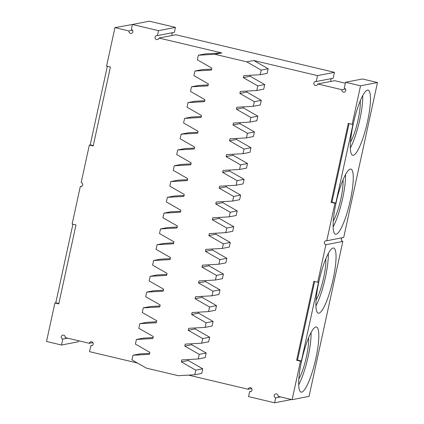 <?xml version="1.0" encoding="UTF-8"?>
<svg xmlns="http://www.w3.org/2000/svg" width="424" height="424" viewBox="0 0 424 424"><rect width="100%" height="100%" fill="white"/><g stroke="black" fill="none" stroke-linecap="round" stroke-linejoin="round"><path stroke-width="0.64" d="M316.224 81.54L317.518 75.62L334.457 72.329L333.163 78.255L316.224 81.54A2.03 1.977 -101 0 0 313.85 83.894A2.03 1.977 -101 0 0 317.73 83.973L341.903 89.703A2.03 1.977 -101 0 0 344.224 92.151A2.03 1.977 -101 0 0 344.267 88.187L345.555 82.267L360.543 85.818L352.153 124.306L353.022 124.137L335.803 203.096L334.939 203.266L326.761 240.768A2.03 1.977 79 0 0 324.349 242.703A2.03 1.977 79 0 0 325.897 244.717L317.719 282.225L313.855 281.308L296.636 360.262L297.505 360.093L314.645 281.494M317.518 75.62L253.7 60.5L268.169 68.767L261.216 70.119L246.752 61.846L214.841 54.283L221.794 52.936L205.317 53.875L198.368 55.226L214.841 54.283M334.939 203.266L331.07 202.349L348.284 123.389L352.153 124.306M342.131 237.785A2.03 1.977 -101 0 0 342.836 241.431L309.054 396.382L292.115 399.673L300.505 361.179L296.636 360.262M292.115 399.673L278.091 396.35A2.03 1.977 -101 0 0 275.77 393.901A2.03 1.977 -101 0 0 275.727 397.866L274.651 402.8L248.543 396.615L249.619 391.681A2.03 1.977 -101 0 0 251.994 389.327A2.03 1.977 -101 0 0 248.119 389.248L188.51 375.123M198.368 55.226L197.367 59.832L211.83 68.105L211.401 70.077L194.923 71.015L193.922 75.62L208.385 83.894L207.956 85.871L191.484 86.809L190.477 91.414L204.946 99.688L204.516 101.659L188.039 102.597L187.037 107.203L201.501 115.476L201.071 117.453L184.594 118.391L183.592 122.997L198.056 131.27L197.626 133.242L181.154 134.18L180.147 138.786L194.616 147.059L194.187 149.036L177.709 149.974L176.707 154.58L191.171 162.853L190.742 164.825L174.269 165.768L173.262 170.374L187.731 178.642L187.297 180.619L170.824 181.557L169.817 186.163L184.286 194.436L183.857 196.407L167.379 197.351L166.378 201.957L180.841 210.225L180.412 212.201L163.94 213.139L162.933 217.745L177.402 226.019L176.967 227.99L160.495 228.934L159.488 233.539L173.957 241.807L173.527 243.784L157.05 244.722L156.048 249.328L170.512 257.601L170.082 259.573L153.61 260.516L152.603 265.122L167.072 273.39L166.637 275.367L150.165 276.305L149.163 280.911L163.627 289.184L163.198 291.156L146.72 292.099L145.718 296.705L160.182 304.978L159.753 306.95L143.28 307.888L142.273 312.493L156.742 320.767L156.313 322.738L139.835 323.682L138.834 328.287L153.297 336.561L152.868 338.532L136.39 339.47L135.388 344.076L149.852 352.349L149.423 354.326L132.951 355.264L131.944 359.87L146.412 368.143L178.319 375.701L194.796 374.763L201.744 373.411L202.746 368.806L195.798 370.157L181.334 361.884L181.763 359.912L198.236 358.969L199.243 354.363L184.774 346.095L185.209 344.118L201.681 343.18L202.683 338.575L188.219 330.301L188.648 328.33L205.126 327.386L206.128 322.781L191.664 314.513L192.093 312.536L208.566 311.598L209.573 306.992L195.104 298.719L195.533 296.747L212.011 295.804L213.012 291.198L198.549 282.93L198.978 280.953L215.456 280.015L216.457 275.409L201.994 267.136L202.423 265.164L218.895 264.221L219.902 259.615L205.433 251.342L205.863 249.37L222.34 248.432L223.342 243.827L208.878 235.553L209.308 233.582L225.78 232.638L226.787 228.032L212.318 219.759L212.753 217.788L229.225 216.85L230.232 212.244L215.763 203.971L216.192 201.994L232.67 201.056L233.672 196.45L219.208 188.177L219.637 186.205L236.11 185.267L237.117 180.661L222.648 172.388L223.082 170.411L239.555 169.473L240.562 164.867L226.093 156.594L226.522 154.622L243 153.684L244.001 149.078L229.538 140.805L229.967 138.828L246.439 137.89L247.446 133.284L232.977 125.011L233.412 123.04L249.884 122.096L250.886 117.49L236.422 109.222L236.852 107.246L253.329 106.307L254.331 101.702L239.867 93.428L240.297 91.457L256.769 90.513L257.776 85.908L243.307 77.64L243.736 75.663L260.214 74.725L261.216 70.119M188.5 359.526L188.282 360.538L202.746 368.806M198.236 358.969L205.184 357.623L206.191 353.017L199.243 354.363M191.945 343.737L191.722 344.744L206.191 353.017M201.681 343.18L208.629 341.829L209.636 337.223L202.683 338.575M195.39 327.943L195.167 328.955L209.636 337.223M205.126 327.386L212.074 326.04L213.076 321.434L206.128 322.781M198.829 312.154L198.612 313.161L213.076 321.434M208.566 311.598L215.514 310.246L216.521 305.64L209.573 306.992M202.274 296.36L202.052 297.367L216.521 305.64M212.011 295.804L218.959 294.457L219.966 289.852L213.012 291.198M205.72 280.571L205.497 281.578L219.966 289.852M215.456 280.015L222.404 278.663L223.406 274.058L216.457 275.409M209.159 264.777L208.942 265.784L223.406 274.058M218.895 264.221L225.844 262.875L226.851 258.269L219.902 259.615M212.604 248.989L212.382 249.996L226.851 258.269M222.34 248.432L229.289 247.081L230.29 242.475L223.342 243.827M216.044 233.195L215.827 234.202L230.29 242.475M225.78 232.638L232.734 231.292L233.735 226.686L226.787 228.032M219.489 217.401L219.272 218.413L233.735 226.686M229.225 216.85L236.173 215.498L237.18 210.892L230.232 212.244M222.934 201.612L222.711 202.619L237.18 210.892M232.67 201.056L239.618 199.709L240.62 195.104L233.672 196.45M226.374 185.818L226.156 186.83L240.62 195.104M236.11 185.267L243.063 183.915L244.065 179.31L237.117 180.661M229.819 170.029L229.601 171.036L244.065 179.31M239.555 169.473L246.503 168.121L247.51 163.516L240.562 164.867M233.264 154.235L233.041 155.248L247.51 163.516M243 153.684L249.948 152.333L250.95 147.727L244.001 149.078M236.703 138.447L236.486 139.454L250.95 147.727M246.439 137.89L253.388 136.539L254.395 131.933L247.446 133.284M240.148 122.653L239.926 123.665L254.395 131.933M249.884 122.096L256.833 120.75L257.84 116.144L250.886 117.49M243.593 106.864L243.371 107.871L257.84 116.144M253.329 106.307L260.278 104.956L261.279 100.35L254.331 101.702M247.033 91.07L246.816 92.082L261.279 100.35M256.769 90.513L263.717 89.167L264.724 84.562L257.776 85.908M250.478 75.281L250.255 76.288L264.724 84.562M260.214 74.725L267.162 73.373L268.169 68.767M334.457 72.329L175.881 34.752L158.942 38.043L221.794 52.936M253.7 60.5L246.752 61.846M326.761 240.768L343.7 237.482L377.482 82.526L362.494 78.975L345.555 82.267M317.73 83.973L334.669 80.687L345.348 83.215M331.594 78.557A2.03 1.977 -101 0 0 331.112 81.376M172.812 32.627A2.03 1.977 -101 0 0 172.324 35.446M132.495 24.47L114.946 27.618L128.97 30.941A2.03 1.977 -101 0 0 131.292 33.39A2.03 1.977 -101 0 0 131.334 29.426L132.41 24.491L149.349 21.2L175.457 27.385L174.381 32.319L157.442 35.611A2.03 1.977 -101 0 0 155.067 37.964A2.03 1.977 -101 0 0 158.942 38.043M92.406 345.443L90.837 345.746A2.03 1.977 -101 0 0 93.211 343.398A2.03 1.977 -101 0 0 89.332 343.313L65.158 337.589A2.03 1.977 -101 0 0 62.837 335.14A2.03 1.977 -101 0 0 62.794 339.105L61.507 345.025L78.445 341.733L78.652 340.785M250.255 76.288L243.307 77.64M246.816 92.082L239.867 93.428M243.371 107.871L236.422 109.222M239.926 123.665L232.977 125.011M236.486 139.454L229.538 140.805M233.041 155.248L226.093 156.594M229.601 171.036L222.648 172.388M226.156 186.83L219.208 188.177M222.711 202.619L215.763 203.971M219.272 218.413L212.318 219.759M215.827 234.202L208.878 235.553M212.382 249.996L205.433 251.342M208.942 265.784L201.994 267.136M205.497 281.578L198.549 282.93M202.052 297.367L195.104 298.719M198.612 313.161L191.664 314.513M195.167 328.955L188.219 330.301M191.722 344.744L184.774 346.095M188.282 360.538L181.334 361.884M194.796 374.763L195.798 370.157M137.466 363.024L89.543 351.671L90.837 345.746M251.676 388.554L248.119 389.248M251.188 391.373L249.619 391.681M274.651 402.8L291.505 399.53M280.545 396.928L275.727 397.866M342.836 241.431L325.897 244.717M317.719 282.225L318.588 282.055L301.374 361.01L297.505 360.093M300.505 361.179L301.374 361.01M301.591 360.967A33.464 6.678 -76.7 0 1 316.474 327.015A33.464 6.678 -76.7 0 1 315.255 361.116A33.464 6.678 -76.7 0 1 301.04 392.142A33.464 6.678 -76.7 0 1 301.591 360.967M318.806 282.013A33.464 6.678 -76.7 0 1 333.688 248.056A33.464 6.678 -76.7 0 1 332.474 282.161A33.464 6.678 -76.7 0 1 318.254 313.182A33.464 6.678 -76.7 0 1 318.806 282.013M360.543 85.818L377.482 82.526M353.24 124.094A33.464 6.678 103.3 0 0 352.689 155.269A33.464 6.678 103.3 0 0 366.903 124.248A33.464 6.678 103.3 0 0 368.122 90.142A33.464 6.678 103.3 0 0 353.24 124.094M336.02 203.054A33.464 6.678 103.3 0 0 335.474 234.228A33.464 6.678 103.3 0 0 349.689 203.202A33.464 6.678 103.3 0 0 350.902 169.102A33.464 6.678 103.3 0 0 336.02 203.054M331.07 202.349L331.939 202.179L335.803 203.096M349.074 123.58L331.939 202.179M345.459 89.013L341.903 89.703M157.442 35.611L158.518 30.676L175.457 27.385M211.613 69.112L201.877 69.668L194.923 71.015M208.168 84.901L198.432 85.457L191.484 86.809M204.723 100.695L194.987 101.251L188.039 102.597M201.283 116.489L191.547 117.04L184.594 118.391M197.838 132.277L188.102 132.834L181.154 134.18M194.393 148.071L184.657 148.623L177.709 149.974M190.954 163.86L181.218 164.417L174.269 165.768M187.509 179.654L177.773 180.205L170.824 181.557M184.064 195.443L174.328 195.999L167.379 197.351M180.624 211.237L170.888 211.793L163.94 213.139M177.179 227.026L167.443 227.582L160.495 228.934M173.734 242.82L163.998 243.376L157.05 244.722M170.294 258.608L160.558 259.165L153.61 260.516M166.849 274.402L157.113 274.959L150.165 276.305M163.41 290.191L153.673 290.747L146.72 292.099M159.965 305.985L150.228 306.541L143.28 307.888M156.52 321.774L146.784 322.33L139.835 323.682M153.08 337.568L143.344 338.124L136.39 339.47M149.635 353.356L139.899 353.913L132.951 355.264M61.507 345.025L46.518 341.474L54.908 302.98L55.777 302.81L72.917 224.211M114.946 27.618L106.557 66.107L110.425 67.024L93.206 145.983L89.342 145.066L81.164 182.569A2.03 1.977 79 0 1 81.122 186.539A2.03 1.977 79 0 1 80.3 186.518L72.128 224.026L75.991 224.943L58.777 303.897L54.908 302.98M132.41 24.491L158.518 30.676M132.526 30.247L128.97 30.941M89.342 145.066L90.211 144.897L93.285 145.628M107.346 66.298L90.211 144.897M81.869 186.216L80.3 186.518M67.612 338.166L62.794 339.105M92.888 342.624L89.332 343.313M311.089 332.49A33.464 6.678 -76.7 0 1 298.687 384.833M328.309 253.536A33.464 6.678 -76.7 0 1 315.901 305.874M350.335 147.96A33.464 6.678 103.3 0 0 362.737 95.617M333.121 226.914A33.464 6.678 103.3 0 0 345.523 174.577M58.857 303.542L55.777 302.81M333.275 221.084A25.35 5.062 103.3 0 0 343.043 179.856M325.828 258.815A25.35 5.062 -76.7 0 1 316.055 300.044M308.614 337.769A25.35 5.062 -76.7 0 1 298.841 379.003M350.489 142.13A25.35 5.062 103.3 0 0 360.257 100.896"/></g></svg>
